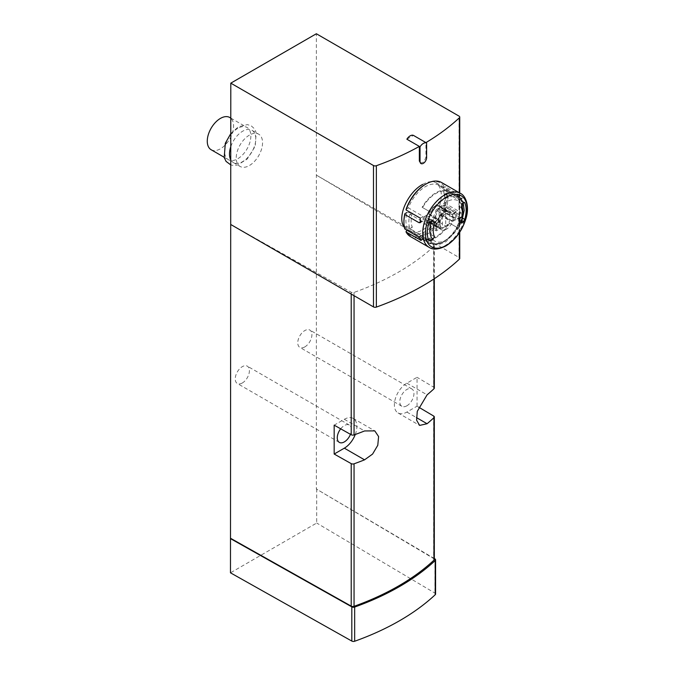 <?xml version="1.0" encoding="UTF-8"?>
<svg xmlns="http://www.w3.org/2000/svg" width="675" height="675" viewBox="0 0 675 675"><rect width="100%" height="100%" fill="white"/><g stroke="black" fill="none" stroke-linecap="round" stroke-linejoin="round"><path stroke-width="0.51" stroke-dasharray="3.38 2.53" d="M420.331 163.181L423.925 161.941L425.933 157.241L425.933 142.611M422.668 184.427C428.043 181.398 432.523 180.832 436.101 182.739C443.045 188.671 443.045 199.412 436.101 214.971C427.469 229.567 418.154 234.942 408.173 231.103L429.114 243.194A27.928 16.124 120 0 0 457.034 227.07A27.928 16.124 120 0 0 457.034 194.83A27.928 16.124 120 0 0 443.078 196.206A27.928 16.124 120 0 0 424.828 220.818A27.928 16.124 120 0 0 429.114 243.194L436.236 244.898L438.952 244.569L445.939 241.726L458.671 228.184L461.523 222.337M434.312 559.474A2.329 1.342 0 0 0 433.645 558.537L316.364 489.021L316.364 33.75M417.049 406.19L417.049 377.308L406.873 383.181A17.685 10.209 120 0 0 395.322 398.773A17.685 10.209 120 0 0 398.031 412.94A17.685 10.209 120 0 0 406.873 412.062L417.049 406.19L418.669 407.152M230.799 224.522L351.211 292.233A2.329 1.342 0 0 0 354.054 292.418A246.679 142.417 0 0 0 433.958 246.282A2.329 1.342 0 0 0 434.312 245.573A2.329 1.342 0 0 0 433.645 244.637L316.364 175.12L459.051 257.496L459.051 116.134M434.312 388.083A2.329 1.342 0 0 0 433.645 387.146L417.049 377.308M249.396 135.118A18.613 10.749 120 0 0 237.229 151.529A18.613 10.749 120 0 0 240.081 166.447A18.613 10.749 120 0 0 258.702 155.697A18.613 10.749 120 0 0 258.702 134.198A18.613 10.749 120 0 0 249.396 135.118M304.847 346.891A10.007 5.78 -60 0 1 299.843 347.389A10.007 5.78 -60 0 1 299.843 335.829A10.007 5.78 -60 0 1 309.85 330.058A10.007 5.78 -60 0 1 311.386 338.074A10.007 5.78 -60 0 1 304.847 346.891M242.317 382.995A10.007 5.78 -60 0 1 237.313 383.493A10.007 5.78 -60 0 1 237.313 371.933A10.007 5.78 -60 0 1 247.32 366.154A10.007 5.78 -60 0 1 248.856 374.178A10.007 5.78 -60 0 1 242.317 382.995M434.312 558.529L316.364 489.021M316.693 488.835L316.693 523.032L230.47 572.813M340.689 428.836A10.007 5.78 -60 0 1 349.346 425.064A10.007 5.78 -60 0 1 350.452 434.32M355.252 434.498A17.685 10.209 120 0 0 353.185 418.407A17.685 10.209 120 0 0 344.343 419.285L334.167 425.157M406.873 405.793A10.007 5.78 -60 0 1 401.87 406.291A10.007 5.78 -60 0 1 401.87 394.74A10.007 5.78 -60 0 1 411.877 388.96A10.007 5.78 -60 0 1 413.412 396.976A10.007 5.78 -60 0 1 406.873 405.793M435.577 594.034A2.329 1.342 0 0 0 434.911 593.089L316.693 523.032M459.734 258.449A2.329 1.342 0 0 0 459.051 257.496M406.873 139.202L413.454 135.405M211.123 149.723A18.613 10.749 120 0 0 229.736 138.974A18.613 10.749 120 0 0 229.736 117.475M237.71 128.377A18.613 10.749 120 0 0 225.551 144.779A18.613 10.749 120 0 0 228.403 159.697A18.613 10.749 120 0 0 247.016 148.956A18.613 10.749 120 0 0 247.016 127.457A18.613 10.749 120 0 0 237.71 128.377M230.799 159.891A18.613 10.749 120 0 0 233.339 162.548A18.613 10.749 120 0 0 251.952 151.799A18.613 10.749 120 0 0 251.952 130.3A18.613 10.749 120 0 0 242.646 131.228A18.613 10.749 120 0 0 230.799 146.644M440.286 221.003A9.771 5.645 -60 0 1 451.254 212.828A9.771 5.645 -60 0 1 452.444 213.983L456.368 211.714A14.892 8.598 120 0 1 456.368 219.316L452.444 221.586A9.771 5.645 120 0 1 441.475 229.753A9.771 5.645 120 0 1 440.286 228.597L436.362 230.867A14.892 8.598 120 0 1 436.362 223.265L440.286 221.003L428.439 214.161L424.516 216.43L436.362 223.265M424.516 216.43A14.892 8.598 120 0 0 424.516 224.024L428.439 221.763A9.771 5.645 120 0 0 429.629 222.919A9.771 5.645 120 0 0 440.598 214.743L444.521 212.473L456.368 219.316M440.598 214.743L452.444 221.586M444.521 212.473A14.892 8.598 120 0 0 444.521 204.871L456.368 211.714M444.521 204.871L440.598 207.141L452.444 213.983M440.598 207.141A9.771 5.645 120 0 0 439.408 205.985A9.771 5.645 120 0 0 428.439 214.161M424.516 224.024L436.362 230.867M428.439 221.763L440.286 228.597M428.92 221.687A9.307 5.375 120 0 0 429.865 222.514A9.307 5.375 120 0 0 440.117 215.224L440.117 207.217A9.307 5.375 120 0 0 439.172 206.39A9.307 5.375 120 0 0 428.92 213.68L428.92 221.687L438.472 227.197A9.307 5.375 120 0 0 439.408 228.023A9.307 5.375 120 0 0 449.66 220.733L449.66 212.726A9.307 5.375 120 0 0 448.715 211.899A9.307 5.375 120 0 0 438.472 219.189L438.472 227.197M440.117 215.224L449.66 220.733M440.117 207.217L449.66 212.726M428.92 213.68L438.472 219.189M442.42 227.88A8.843 5.105 120 0 0 445.711 225.973L445.711 212.043A8.843 5.105 120 0 0 442.42 213.941L442.42 227.88L435.831 224.075A8.843 5.105 120 0 0 439.13 222.176L445.711 225.973M439.13 222.176L439.13 208.246L445.711 212.043M439.13 208.246A8.843 5.105 120 0 0 435.831 210.144L442.42 213.941M435.831 210.144L435.831 224.075M432.447 220.961L429.739 219.392L431.19 219.451L431.781 221.51A20.714 11.956 -60 0 0 431.781 235.17L429.739 238.393A100.33 57.923 0 0 1 428.119 238.992L425.697 238.714L424.71 237.921A27.464 15.854 -60 0 0 429.022 242.983A2.329 1.898 -60 0 0 430.802 242.941L422.567 238.182A26.527 15.314 -60 0 1 422.567 238.182L422.103 238.992L429.022 242.983M461.093 222.092L459.54 221.189A100.33 57.923 0 0 0 460.561 220.253A25.726 14.85 -60 0 1 444.336 241.127A25.726 14.85 -60 0 1 428.119 238.992M459.54 221.189L458.671 221.476L458.578 219.704A20.714 11.956 -60 0 0 458.578 206.035L459.54 202.188A100.33 57.923 180 0 0 460.561 201.251L460.789 200.483A27.464 15.854 -60 0 0 456.477 195.421L449.567 191.43A27.464 15.854 120 0 0 422.103 207.284L430.802 212.304A26.527 15.314 -60 0 1 457.329 196.99A2.329 1.898 -60 0 0 456.477 195.421L461.059 200.433L464.442 202.382M429.739 219.392A100.33 57.923 180 0 1 428.119 219.991A25.726 14.85 -60 0 1 444.336 199.117A25.726 14.85 -60 0 1 460.561 201.251M452.689 220.683A9.686 5.594 120 0 0 452.689 214.599L452.689 220.683A100.929 58.269 0 0 0 455.228 218.852L445.011 212.954A13.5 7.796 120 0 0 445.011 206.871L441.762 208.752L441.762 214.827L445.011 212.954M455.228 218.852A13.5 7.796 -60 0 0 455.228 212.777A100.929 58.269 180 0 1 452.689 214.599M440.446 227.753L440.041 221.898A9.686 5.594 120 0 0 440.041 227.981L429.907 221.67L429.907 215.595L426.659 217.468A13.5 7.796 120 0 0 426.659 223.552L429.907 221.67M440.041 221.898A100.929 58.269 180 0 1 436.877 223.366A13.5 7.796 -60 0 0 436.877 229.449A100.929 58.269 0 0 0 440.041 227.981M420.238 218.135L423.2 216.422L408.392 207.875A27.464 15.854 -60 0 1 439.037 185.347L449.567 191.43L449.103 192.232L457.329 196.99L449.103 192.232A26.527 15.314 120 0 0 422.567 207.554M430.802 212.304L422.103 207.284M428.701 223.611L424.71 221.316L428.119 219.991M457.329 227.618A26.527 15.314 -60 0 1 452.149 234.841A26.527 15.314 -60 0 1 430.802 242.941L422.567 238.191A26.527 15.314 -60 0 0 449.103 222.868L457.329 227.618L449.103 222.868M462.89 218.312L460.789 217.097L460.561 220.253M452.149 234.841C456.072 230.361 459 225.307 460.941 219.67L462.097 220.809M439.037 185.347A27.464 15.854 -60 0 1 442.209 188.35L457.026 196.898L459.489 200.062L458.494 199.851L446.648 193.008A27.464 15.854 -60 0 1 446.648 207.444L458.494 214.287L458.443 218.877L457.026 218.936L442.209 210.389A27.464 15.854 -60 0 1 439.037 217.055A27.464 15.854 -60 0 1 411.573 232.909A27.464 15.854 -60 0 1 408.392 229.913L407.447 230.462M423.2 216.422L423.065 221.088L421.732 221.071L409.885 214.237L412.332 212.819L406.924 212.524A27.464 15.854 -60 0 0 406.924 226.969L412.332 227.256A24.199 13.972 -60 0 1 412.332 212.819M418.964 237.111L421.732 235.516L409.885 228.673A27.464 15.854 -60 0 1 409.885 214.237M421.732 235.516L424.086 238.714L423.2 238.461L408.392 229.913M449.567 223.138A27.464 15.854 -60 0 1 422.103 238.992L411.573 232.909M406.156 209.166L408.392 207.875M442.209 188.35L444.445 187.059L445.837 187.017L459.987 195.185L462.24 198.425L461.261 198.256L447.103 190.08A31.185 18.006 -60 0 1 447.103 204.525L461.261 212.693L461.371 217.19L459.987 217.223L445.837 209.056L444.445 209.098L442.209 210.389M445.837 209.056A31.185 18.006 -60 0 1 425.959 234.976A31.185 18.006 -60 0 1 410.366 236.52M441.551 182.503A31.185 18.006 -60 0 1 445.837 187.017M425.301 184.427A30.257 17.466 -60 0 1 444.445 187.059M444.445 209.098A30.257 17.466 -60 0 1 425.301 233.828A30.257 17.466 -60 0 1 406.156 231.204M404.814 228.943L404.848 228.158A30.257 17.466 -60 0 1 403.912 221.484M447.103 190.08L445.762 190.097A30.257 17.466 -60 0 1 445.762 204.542L447.103 204.525M404.848 228.158L406.924 226.969M445.762 190.097L443.686 191.295A27.464 15.854 -60 0 1 444.319 193.632A27.464 15.854 -60 0 1 443.686 205.74L445.762 204.542M443.686 191.295L444.192 194.425A24.199 13.972 -60 0 1 445.028 197.176A24.199 13.972 -60 0 1 444.192 208.862L443.686 205.74M446.648 207.444L444.192 208.862M444.192 194.425L446.648 193.008M412.332 227.256L409.885 228.673M455.228 212.777L445.011 206.871M452.292 214.827L441.762 208.752M452.292 220.911L441.762 214.827M436.877 223.366L426.659 217.468M440.446 221.67L429.907 215.595M436.877 229.449L426.659 223.552M459.388 232.757L459.388 192.797M433.645 416.028L433.645 558.537M433.645 244.637L433.645 387.146M351.211 292.233L351.211 294.038M354.054 292.418L354.054 295.684M433.958 246.282L433.958 278.944M344.343 419.285L364.551 430.954M406.873 383.181L427.089 394.85M406.873 412.062L416.391 417.563M434.911 558.892L434.911 593.089M461.523 204.77A23.271 13.432 120 0 0 446.369 201.909A23.271 13.432 120 0 0 431.511 221.307M432.979 239.692A23.271 13.432 120 0 0 449.542 237.727A23.271 13.432 120 0 0 462.375 216.051M425.933 157.241L426.617 157.638M424.71 221.316A27.464 15.854 -60 0 1 429.022 211.275M460.789 217.097A27.464 15.854 -60 0 1 456.477 227.129M428.701 240.224L424.71 237.921M464.771 202.787L460.789 200.483M457.026 196.898L459.987 195.185M457.026 218.936L459.987 217.223M421.175 239.642L423.2 238.461M460.342 193.354A31.185 18.006 -60 0 1 465.117 218.337A31.185 18.006 -60 0 1 444.749 245.818A31.185 18.006 -60 0 1 429.157 247.362M421.175 221.4L421.732 221.071M458.494 199.851L461.261 198.256M458.494 214.287L461.261 212.693M463.506 202.627L460.755 201.04M462.248 203.749L459.54 202.188M461.261 207.588L458.578 206.035M461.261 221.257L458.578 219.704M430.49 221.687L427.739 220.101M430.49 240.688L427.739 239.102M432.447 239.962L429.739 238.393M434.472 236.722L431.781 235.17M434.472 223.062L431.781 221.51M434.312 245.573L434.312 278.716M353.185 418.407L374.777 430.878M398.031 412.94L419.622 425.41M349.346 425.064L247.32 366.154M339.339 442.395L237.313 383.493M411.877 388.96L309.85 330.058M401.87 406.291L299.843 347.389M459.734 232.225L459.734 192.999M224.1 157.216L228.403 159.697M230.799 118.091L247.016 127.457M230.799 133.549L238.435 126.782L247.421 124.597L251.277 125.887L254.298 128.63L256.179 132.511L255.192 146.323L247.193 159.106L237.33 165.113L232.993 165.417L230.799 164.911M233.339 162.548L240.081 166.447M251.952 130.3L258.702 134.198M436.101 182.739L457.034 194.83L462.088 200.163L463.219 202.88M439.408 205.985L451.254 212.828M429.629 222.919L441.475 229.753M429.865 222.514L439.408 228.023M439.172 206.39L448.715 211.899M445.028 197.176L444.319 193.632M420.289 222.691L423.065 221.088M459.489 200.062L462.265 198.458M458.452 218.903L461.379 217.207M421.175 240.427L424.102 238.731M461.371 223.037L458.671 221.476M433.89 221.012L431.19 219.451M429.098 240.671L425.706 238.714"/><path stroke-width="1.01" d="M230.47 538.616L351.818 606.867L351.818 641.073L230.47 572.813L230.799 83.152L373.486 165.535A2.329 1.342 0 0 0 376.355 165.721A257.386 148.601 0 0 0 419.352 146.407L419.352 161.038L420.998 163.569A4.657 2.683 120 0 0 424.592 162.321A4.657 2.683 120 0 0 426.617 157.638L426.617 143.007A6.978 4.033 120 0 0 420.036 146.804L420.036 161.435A4.657 2.683 120 0 0 420.998 163.569M230.799 224.522L373.486 306.906A2.329 1.342 0 0 0 376.355 307.091A257.386 148.601 0 0 0 459.388 259.158A2.329 1.342 0 0 0 459.734 258.449L459.734 232.225M420.036 146.804L406.873 139.202A6.978 4.033 120 0 1 413.454 135.405L425.933 142.611A257.386 148.601 0 0 0 459.388 117.787A2.329 1.342 0 0 0 459.734 117.079A2.329 1.342 0 0 0 459.051 116.134L316.364 33.75L230.799 83.152M404.452 227.534C396.225 216.996 408.257 191.962 422.668 184.427M418.669 407.152L433.645 416.028A2.329 1.342 180 0 1 434.312 416.964A2.329 1.342 180 0 1 433.958 417.673A246.679 142.417 180 0 1 427.089 423.731L419.622 425.41L416.618 420.204L417.268 411.37L427.089 394.85A246.679 142.417 0 0 0 433.958 388.792A2.329 1.342 0 0 0 434.312 388.083L434.312 278.716M230.799 538.422L351.211 606.133A2.329 1.342 0 0 0 354.054 606.319A246.679 142.417 0 0 0 433.958 560.183A2.329 1.342 0 0 0 434.312 559.474L434.312 416.964M334.167 454.039L334.167 425.157L351.211 434.742A2.329 1.342 0 0 0 354.054 434.928A246.679 142.417 0 0 0 364.551 430.954L374.777 430.878L378.599 436.556L377.781 445.289L372.583 454.072L364.551 459.835A246.679 142.417 180 0 1 354.054 463.809A2.329 1.342 180 0 1 351.211 463.624L334.167 454.039L344.343 448.166A17.685 10.209 120 0 0 355.252 434.498M350.452 434.32A10.007 5.78 -60 0 1 344.343 441.897A10.007 5.78 -60 0 1 339.339 442.395A10.007 5.78 -60 0 1 340.689 428.836M351.818 606.867A2.329 1.342 0 0 0 354.662 607.044A248.079 143.227 0 0 0 435.223 560.537A2.329 1.342 0 0 0 435.577 559.828A2.329 1.342 0 0 0 434.911 558.892L434.312 558.529M351.818 641.073A2.329 1.342 0 0 0 354.662 641.25A248.079 143.227 0 0 0 435.223 594.734A2.329 1.342 0 0 0 435.577 594.034L435.577 559.828M230.799 118.091L229.736 117.475A18.613 10.749 120 0 0 220.43 118.403A18.613 10.749 120 0 0 208.271 134.806A18.613 10.749 120 0 0 211.123 149.723L224.1 157.216M230.799 146.644A18.613 10.749 120 0 0 230.799 159.891M425.933 142.611L426.617 143.007M464.442 202.382L464.771 202.787L463.506 202.627A104.077 60.083 180 0 1 462.248 203.749L461.261 207.588A20.714 11.956 -60 0 1 461.261 221.257L461.371 223.028L462.248 222.75A104.077 60.083 0 0 0 463.506 221.628L462.097 220.809M464.771 202.787A27.464 15.854 -60 0 1 464.771 219.4L463.506 221.628M428.701 223.611L430.49 221.687A104.077 60.083 180 0 0 432.447 220.961L433.89 221.012L434.472 223.062A20.714 11.956 -60 0 0 434.472 236.722L432.447 239.962A104.077 60.083 0 0 1 430.49 240.688L428.701 240.224A27.464 15.854 -60 0 1 428.701 223.611M429.106 240.663L428.701 240.224M406.08 232.006L421.158 240.401L418.964 237.111L404.814 228.943A31.185 18.006 -60 0 1 403.912 222.244A31.185 18.006 -60 0 1 404.814 214.498L418.964 222.666L420.263 222.657L420.238 218.135L406.08 209.967L406.156 209.166A30.257 17.466 -60 0 1 425.301 184.427L425.959 184.047A31.185 18.006 -60 0 1 441.551 182.503L460.342 193.354A31.185 18.006 -60 0 0 429.157 211.351A31.185 18.006 -60 0 0 429.157 247.362L410.366 236.52A31.185 18.006 -60 0 1 406.08 232.006L406.156 231.204L407.447 230.462M406.08 209.967A31.185 18.006 -60 0 1 425.959 184.047M403.912 222.244L403.912 221.484A30.257 17.466 -60 0 1 404.848 213.722L404.814 214.498M406.924 212.524L404.848 213.722M376.355 307.091L376.355 165.721M459.388 259.158L459.388 232.757M459.388 192.797L459.388 117.787M433.958 417.673L433.958 560.183M354.054 463.809L354.054 606.319M351.211 463.624L351.211 606.133M351.211 294.038L351.211 434.742M354.054 295.684L354.054 434.928M433.958 278.944L433.958 388.792M344.343 448.166L364.551 459.835M416.391 417.563L427.089 423.731M354.662 607.044L354.662 641.25M435.223 560.537L435.223 594.734M373.486 306.906L373.486 165.535M431.511 221.307A23.271 13.432 120 0 0 432.979 239.692M462.375 216.051A23.271 13.432 120 0 0 461.523 204.77M419.352 161.038L420.036 161.435M446.327 245.363A29.514 17.035 -60 0 1 428.254 219.653A29.514 17.035 -60 0 1 464.4 198.787A29.514 17.035 -60 0 1 446.327 245.363M464.771 219.4L462.89 218.312M420.238 240.182L421.175 239.642M418.964 222.666L421.175 221.4M462.248 222.75L461.093 222.092M459.734 192.999L459.734 117.079M230.799 164.911L226.091 161.426L224.201 157.579L225.323 143.252L230.799 133.549M461.523 222.337L464.172 210.398L463.219 202.88M429.157 247.362C433.072 250.028 438.657 249.556 445.913 245.936C455.878 239.583 462.679 230.065 466.315 217.375C469.673 205.175 465.159 195.21 460.342 193.354"/></g></svg>
